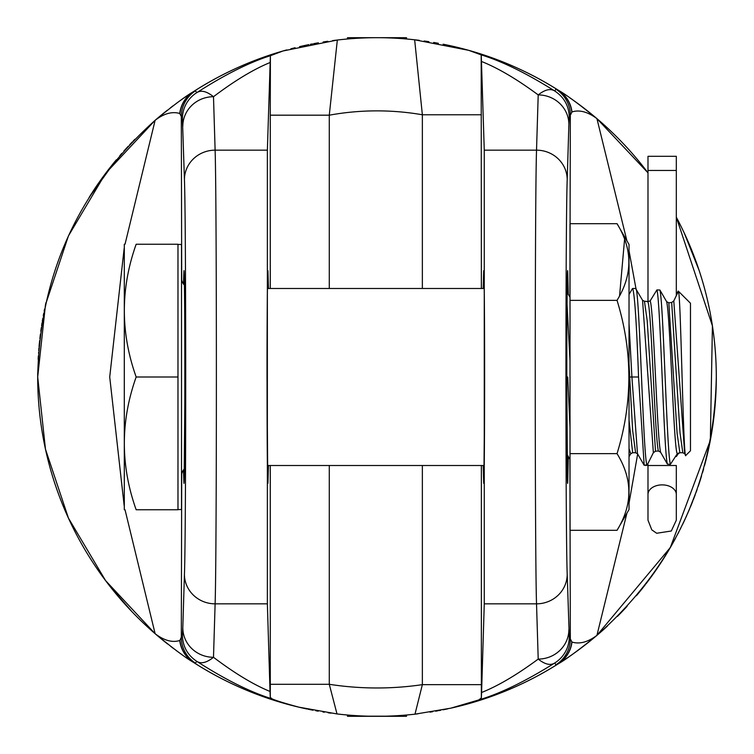 <?xml version="1.0" encoding="UTF-8"?>
<svg xmlns="http://www.w3.org/2000/svg" width="754" height="754" viewBox="0 0 754 754"><rect width="100%" height="100%" fill="white"/><g stroke="black" fill="none" stroke-linecap="round" stroke-linejoin="round"><path stroke-width="1.13" d="M569.92 297.095L570.326 115.249L569.27 117.077L568.884 124.401L567.206 179.65C565.519 223.127 565.519 530.854 567.206 574.35L569.27 636.923L571.975 642.069A30.688 30.085 57.7 0 1 558.346 663.774A339.3 339.3 0 0 1 450.741 708.185L414.992 714.17L417.895 713.831L414.992 714.17L422.363 684.651L481.363 684.651L481.354 697.912L478.752 699.948L450.76 708.185A339.3 339.3 0 0 0 558.346 663.774C566.188 659.316 579.044 649.844 596.932 635.368C674.5 566.706 714.292 480.581 716.3 377A339.3 339.3 0 0 0 676.319 217.199A339.3 339.3 0 0 1 704.547 465.51M270.271 684.293L329.281 684.293L337 713.934A339.3 339.3 0 0 0 414.992 714.17A339.3 339.3 0 0 1 337 713.934L298.848 707.158C284.88 703.378 275.964 700.617 272.081 698.873L270.281 697.403L270.271 465.51M125.032 509.77L155.126 633.709C172.864 648.28 185.55 657.78 193.194 662.201A339.3 339.3 0 0 0 302.646 708.053L306.624 708.92M89.17 556.659L89.745 557.574M94.146 564.397L94.74 565.293M96.54 567.96L101.206 574.642M103.534 577.856L105.673 580.731M105.852 580.966L108.161 584.001M108.303 584.18L129.264 608.846M129.631 609.232L131.875 611.598M131.903 611.626L110.47 586.97M108.105 583.935L105.739 580.816M105.701 580.769L103.552 577.875M101.196 574.633L97.294 569.063M37.719 380.497L37.728 381.439M37.964 390.289L38.162 394.653M38.963 406.227L39.057 407.358M39.368 410.647L39.453 411.411L39.368 410.647M40.33 419.139L40.801 422.787M41.8 429.582L42.299 432.683L41.8 429.582M43.732 440.713L44.166 442.918L43.732 440.713M44.561 444.879L44.872 446.406M44.91 446.585L45.24 448.149M45.221 448.036L44.561 444.898M40.782 422.664L40.226 418.291M38.152 394.502L37.964 390.346M703.576 469.035L702.577 472.532M701.55 475.944L700.419 479.582M699.42 482.683L699.203 483.361M697.101 489.525L688.685 511.08M682.672 524.275L682.926 523.747M683.199 523.172L684.368 520.694M684.604 520.194L685.216 518.875M686.385 516.301L686.819 515.35M687.686 513.38L687.997 512.663M688.619 511.221L689.618 508.884M690.56 506.622L691.635 504.011M691.823 503.54L692.7 501.335M693.869 498.328L694.896 495.604M694.962 495.425L695.197 494.784M696.093 492.343L697.073 489.582M699.212 483.333L699.467 482.551M700.494 479.356L701.569 475.878M702.587 472.494L703.595 468.979M447.848 708.817L445.048 709.41L447.848 708.817M444.464 709.523L443.116 709.797L444.464 709.523M437.735 710.824L435.652 711.192M403.202 715.282L398.97 715.584L403.202 715.282A339.3 339.3 0 0 0 406.934 714.981M394.757 715.838L394.766 715.838A339.3 339.3 0 0 0 398.97 715.584M385.878 716.187L368.122 716.187L385.878 716.187M359.338 715.838L359.338 715.838A339.3 339.3 0 0 0 362.25 715.98M355.03 715.584L350.798 715.282L355.03 715.584A339.3 339.3 0 0 0 359.234 715.838M331.053 713.171L328.169 712.766L331.053 713.171M318.216 711.173L315.785 710.73M313.004 710.211L309.545 709.523L313.004 710.211M308.801 709.373L307.971 709.203L308.801 709.373M304.013 708.355L306.916 708.986M315.964 710.768L318.037 711.135M435.991 711.135L437.772 710.815M376.058 716.3L347.5 716.3L347.5 715.018M571.975 642.069C579.59 644.368 587.913 642.135 596.932 635.368L626.894 513.229M481.354 697.912L481.58 692.502C498.064 685.933 516.933 674.802 538.205 659.09C544.954 664.434 550.486 665.735 554.784 662.973L555.83 664.811A30.688 30.678 149.9 0 0 570.326 638.751L569.92 459.327M626.894 240.771L596.932 118.632C587.762 111.818 579.44 109.575 571.975 111.931L570.326 115.249A30.688 30.678 -150 0 0 555.83 89.189L554.784 91.027C526.716 73.374 502.183 61.328 481.193 54.872L481.363 288.49M629.024 503.257L637.658 454.012M636.037 288.989L629.024 250.743M571.796 641.937A30.688 30.217 63.4 0 1 558.073 663.925L558.346 663.774A339.3 339.3 0 0 0 558.394 663.746M37.728 372.844L37.7 377A339.3 339.3 0 0 0 155.126 633.709C164.118 640.542 172.327 642.813 179.744 640.523A30.688 30.113 122.8 0 0 193.194 662.201L195.569 663.2L196.662 661.267C200.988 664.123 206.596 662.794 213.495 657.29C234.635 673.265 253.476 684.66 270.026 691.456L270.281 697.403M179.744 640.523L179.914 640.382A30.688 30.245 116.9 0 0 193.458 662.351A339.281 339.281 0 0 0 298.848 707.158M181.714 474.153L181.309 637.281L182.411 635.368L182.807 627.799L184.428 574.35C186.125 530.854 186.125 223.137 184.428 179.65L182.411 118.632L179.744 113.477C172.11 111.272 163.901 113.543 155.126 120.301L125.032 244.23M329.281 288.49L329.281 115.183L270.271 115.183L270.394 55.702C249.206 62.422 224.626 74.759 196.662 92.733L195.569 90.8A30.688 30.678 -30.1 0 0 181.309 116.719L181.714 279.847M179.914 640.382L181.309 637.281A30.688 30.678 30 0 0 195.569 663.2M124.174 248.33L109.716 377L124.174 505.67M179.744 113.477A30.688 30.113 -122.8 0 1 193.194 91.8C185.239 96.455 172.553 105.956 155.126 120.301C78.784 188.849 39.642 274.409 37.7 377A339.3 339.3 0 0 0 167.642 644.01M703.576 284.965L702.587 281.506L703.576 284.974M701.559 278.066L700.494 274.644M699.165 270.545L684.368 233.306M684.604 233.806L685.141 234.965M686.385 237.698L686.771 238.556M687.676 240.601L687.997 241.337M688.628 242.779L689.618 245.116M690.589 247.435L691.616 249.951M691.87 250.573L692.69 252.647M693.869 255.672L694.924 258.462M696.046 261.525L698.279 267.906M699.41 271.27L701.983 279.48M702.285 280.507L702.464 281.101M40.895 330.554L41.234 328.188M42.299 321.317L42.799 318.414L42.299 321.317M43.28 315.738L43.732 313.287L43.28 315.738M44.166 311.082L44.561 309.121L44.166 311.082M45.692 303.805L45.947 302.646L45.692 303.805M41.263 327.933L40.801 331.213M40.33 334.861L39.877 338.659M39.453 342.599L39.057 346.651M89.085 197.473L115.437 160.866M132.336 141.912L131.319 142.977M131.281 143.015L130.574 143.76A339.3 339.3 0 0 0 130.508 143.835M130.517 143.826L129.669 144.721M127.369 147.2L127.04 147.558A339.3 339.3 0 0 0 125.513 149.235L123.892 151.036M126.889 147.727L126.455 148.199M121.809 153.392L119.867 155.626M115.569 160.725L115.089 161.299M115.202 161.158A339.3 339.3 0 0 0 112.798 164.108L110.197 167.388M108.048 170.14L105.88 172.986M105.711 173.213L103.496 176.2M101.215 179.348L96.455 186.153M95.57 187.473L94.429 189.179M270.026 691.456L267.368 603.841L267.368 150.159L270.394 55.702L283.061 50.961L337.33 40.028L329.281 115.183A266.134 266.134 0 0 1 422.363 114.768L481.363 114.768M422.363 288.49L422.363 114.768L414.653 39.792L468.734 50.339L481.193 54.872M572.39 99.603A339.3 339.3 0 0 1 596.932 118.632C578.836 103.995 565.971 94.533 558.346 90.226L555.83 89.189M377.942 37.7L406.5 37.7L406.5 38.982M571.975 111.931A30.688 30.085 -57.7 0 0 558.346 90.226A339.3 339.3 0 0 0 468.734 50.339A339.3 339.3 0 0 1 561.202 92.054M571.796 112.063A30.688 30.217 -63.4 0 0 558.073 90.075A339.281 339.281 0 0 0 469.77 50.65M568.318 456.566L567.705 483.22C566.508 489.676 566.508 264.324 567.705 270.78L568.29 294.277M555.83 664.811L558.073 663.925A339.281 339.281 0 0 1 452.984 707.667M569.27 636.923A30.688 30.678 150 0 1 554.784 662.973C525.481 681.305 500.138 693.633 478.752 699.948M481.58 692.502L484.266 603.841L484.266 150.159L481.24 54.948M483.182 288.49L483.7 270.78C484.897 264.324 484.897 489.676 483.7 483.22L483.182 465.51M569.27 117.077C568.931 105.899 564.096 97.209 554.784 91.027C550.486 88.265 544.954 89.566 538.205 94.91C516.933 79.198 498.064 68.067 481.58 61.498M568.884 124.401A30.688 29.491 -178.3 0 0 538.205 94.91L536.528 150.159C534.831 200.621 534.831 553.295 536.528 603.841L538.205 659.09A30.688 29.491 178.3 0 0 568.884 629.599M268.452 465.51L267.943 483.22C266.746 489.676 266.746 264.324 267.943 270.78L268.452 288.49M272.081 698.873C250.441 692.181 225.305 679.646 196.662 661.267C187.492 655.066 182.741 646.432 182.411 635.368M183.486 284.013L183.938 270.78C185.135 264.324 185.135 489.676 183.938 483.22L183.486 469.987M195.569 90.8L193.194 91.8A339.3 339.3 0 0 1 286.85 49.896M179.914 113.618A30.688 30.245 -116.9 0 1 193.458 91.649A339.281 339.281 0 0 1 282.015 51.281M414.653 39.792A339.3 339.3 0 0 0 337.33 40.028A339.3 339.3 0 0 1 414.653 39.792M270.026 62.544C253.485 69.34 234.635 80.735 213.495 96.71C206.605 91.206 200.988 89.877 196.662 92.733A30.688 30.678 -30 0 0 182.411 118.632M267.368 603.841L215.116 603.841C216.803 553.295 216.803 200.621 215.116 150.159L213.495 96.71A30.688 29.491 -1.7 0 0 182.807 126.201M40.895 330.563L40.98 329.95M38.162 359.253L38.19 358.734M41.922 323.654L42.054 322.806M41.894 323.824L41.593 325.747M41.329 327.538L41.197 328.414M40.433 334.013L40.188 336.011M39.66 340.572L39.415 342.929M38.944 347.933L38.737 350.506M38.577 352.58L38.539 353.145M38.35 356.029L38.162 359.262M40.254 418.527L40.188 417.999M39.83 414.936L40.009 416.51M39.538 412.231L39.321 410.129M38.869 405.143L38.68 402.777M38.256 396.35L38.369 398.329M37.832 386.51L37.785 384.578M37.794 384.813L37.823 385.954M37.823 386.048L37.879 388.018M37.926 389.45L37.973 390.572M38.708 403.098L38.784 404.116M39.349 410.44L39.585 412.711M40.066 417.009L40.179 417.952M38.011 391.628L38.124 393.946M38.256 396.472L38.294 397M38.369 398.31L38.426 399.149M38.539 400.892L38.633 402.155M38.925 405.803L39.095 407.754M39.557 412.457L39.745 414.163M170.715 646.385A339.3 339.3 0 0 0 173.703 648.657M176.587 650.787A339.3 339.3 0 0 0 181.78 654.51M190.385 660.372A339.3 339.3 0 0 0 193.203 662.201A339.3 339.3 0 0 0 301.11 707.704M311.082 709.834A339.3 339.3 0 0 0 311.628 709.948M322.863 711.955A339.3 339.3 0 0 0 324.427 712.2M328.056 712.756A339.3 339.3 0 0 0 330.525 713.105M347.066 714.981A339.3 339.3 0 0 0 350.798 715.282M391.75 715.98A339.3 339.3 0 0 0 394.662 715.838M430.006 712.134A339.3 339.3 0 0 0 432.683 711.701M438.819 710.617A339.3 339.3 0 0 0 440.704 710.268M445.152 709.382A339.3 339.3 0 0 0 446.707 709.062M559.656 662.945A339.3 339.3 0 0 0 571.645 654.915M572.503 654.312A339.3 339.3 0 0 0 607.394 626.084M617.46 616.386A339.3 339.3 0 0 0 627.121 606.273M636.357 595.773A339.3 339.3 0 0 0 645.151 584.897M645.933 583.888A339.3 339.3 0 0 0 653.266 573.973M653.482 573.671A339.3 339.3 0 0 0 661.362 562.107M661.418 562.022A339.3 339.3 0 0 0 675.631 538.064M89.745 196.426A339.3 339.3 0 0 1 91.658 193.41M92.129 192.685A339.3 339.3 0 0 1 99.038 182.411M101.187 179.386A339.3 339.3 0 0 1 103.534 176.144M108.142 170.018A339.3 339.3 0 0 1 110.452 167.058M115.485 160.828A339.3 339.3 0 0 1 116.314 159.82M127.464 147.096A339.3 339.3 0 0 1 128.237 146.267M133.251 140.97A339.3 339.3 0 0 1 134.909 139.264M155.126 633.709L105.569 580.589L68.454 518.149L45.476 449.233L37.7 377L45.476 304.776L68.454 235.861L105.569 173.411L155.126 120.301A339.3 339.3 0 0 1 167.341 110.235M170.442 107.822A339.3 339.3 0 0 1 173.467 105.522M176.389 103.364A339.3 339.3 0 0 1 179.169 101.338A339.3 339.3 0 0 1 191.902 92.629M193.156 91.828A339.3 339.3 0 0 1 193.203 91.8A339.3 339.3 0 0 1 283.061 50.961M290.874 48.812A339.3 339.3 0 0 1 295.106 47.728M299.526 46.663A339.3 339.3 0 0 1 308.829 44.618M310.337 44.316A339.3 339.3 0 0 1 312.429 43.902M313.598 43.675A339.3 339.3 0 0 1 318.377 42.799M323.117 42.007A339.3 339.3 0 0 1 327.849 41.281M332.58 40.622A339.3 339.3 0 0 1 362.25 38.02M391.75 38.02A339.3 339.3 0 0 1 419.413 40.358M424.163 40.999A339.3 339.3 0 0 1 428.913 41.696M433.654 42.46A339.3 339.3 0 0 1 438.385 43.298M443.088 44.203A339.3 339.3 0 0 1 447.735 45.155M447.876 45.183A339.3 339.3 0 0 1 452.287 46.154M452.57 46.22A339.3 339.3 0 0 1 456.613 47.172M456.698 47.191A339.3 339.3 0 0 1 460.675 48.181M460.939 48.247A339.3 339.3 0 0 1 464.964 49.302M465.011 49.312A339.3 339.3 0 0 1 558.346 90.226M569.873 97.85A339.3 339.3 0 0 1 571.532 99.01M700.447 479.497L699.533 482.334M699.109 483.634L698.242 486.217M693.755 498.62L693.378 499.591M686.442 516.188L685.65 517.923L686.442 516.188M680.334 529.035L680.721 528.262M678.92 531.824L677.997 533.615L678.92 531.824M698.223 486.264L698.496 485.472M699.966 481.014L700.466 479.45M647.988 172.826A339.3 339.3 0 0 0 596.932 118.632A339.3 339.3 0 0 1 647.988 172.826L596.932 118.632M347.5 38.982L347.5 37.7L377 37.7M406.5 715.018L406.5 716.3L377 716.3M570.015 361.119L567.036 303.749M267.434 288.49L484.209 288.49M267.434 465.51L484.209 465.51M566.782 377L567.743 377L570.015 427.48M629.024 326.52L629.119 324.851M632.352 288.773L632.644 288.49C634.614 293.73 636.583 323.24 638.553 377L631.909 377L629.024 323.551L631.909 377L629.703 377L629.024 363.485M653.36 452.711L642.559 300.262L635.603 288.49C639.439 282.863 643.275 462.155 647.111 465.237L653.36 452.711L655.499 451.194L658.402 450.996L660.598 452.221L667.384 464.096L670.4 464.332L677.318 453.719L678.751 453.003L676.319 456.566M629.024 456.736L630.759 453.738L629.024 448.602M632.644 288.49L635.603 288.49M647.988 464.718L644.17 465.275L638.553 377M645.66 465.491L647.111 465.237M678.43 291.251C680.871 293.768 683.331 464.313 685.829 455.416L690.476 450.76L690.476 303.24L678.43 291.251L673.793 300.903L671.682 302.495L668.817 302.806L666.63 301.666L659.91 290.026L656.923 289.904L650.174 300.846L647.818 301.723L645.65 301.28M667.384 464.096C663.897 452.57 660.41 301.43 656.923 289.904M659.91 290.026C663.407 302.373 666.904 454.219 670.4 464.332M677.318 453.719C673.756 451.09 670.193 314.635 666.63 301.666M682.832 452.739L679.863 452.739L677.101 433.192L668.817 302.806M679.863 452.73L677.903 453.833M685.829 455.416L684.698 453.738L673.793 300.903M678.148 291.204L678.751 291.515L678.232 291.091L676.319 294.39M655.499 451.194L647.215 320.808L644.453 301.261L647.988 301.534M630.759 453.738L632.653 452.739L635.603 452.739L637.488 453.738L631.909 377M660.598 452.221C657.13 439.177 653.652 308.443 650.174 300.846M629.024 509.534L629.024 244.466L617.036 223.693C632.794 249.244 632.794 274.795 617.036 300.346C632.794 351.449 632.794 402.551 617.036 453.654C632.794 479.205 632.794 504.756 617.036 530.307L629.024 509.534M617.036 223.693L570.015 223.693L570.015 530.307L617.036 530.307M570.015 453.654L617.036 453.654M624.566 239.395L619.581 295.709M570.015 300.346L617.036 300.346M181.525 476.132A10.622 10.622 0 0 1 184.4 468.875M181.525 277.868A10.622 10.622 0 0 0 184.4 285.125M177.982 509.534L181.525 509.534L181.525 244.466L177.982 244.466M177.982 509.77L177.982 244.23L136.163 244.23C120.404 244.23 120.404 244.23 136.163 244.23C120.404 288.49 120.404 332.74 136.163 377C120.404 421.26 120.404 465.51 136.163 509.77C120.404 509.77 120.404 509.77 136.163 509.77L177.982 509.77M124.306 509.77L124.306 244.23M177.982 377L136.163 377M647.988 465.51L647.988 494.464L647.988 465.51L676.319 465.51L676.319 520.194L671.296 531.005L656.668 533.257L651.786 529.845L647.988 520.194L647.988 494.464A14.166 9.585 180 0 1 662.153 484.879A14.166 9.585 180 0 1 676.319 494.464M647.988 301.751L647.988 156.304L676.319 156.304L676.319 295.766L676.319 170.47L647.988 170.47L647.988 301.751M329.281 465.51L329.281 684.293A310.978 310.978 0 0 0 422.363 684.651L422.363 465.51M567.206 574.35A30.688 29.491 178.3 0 1 536.528 603.841L484.266 603.841M481.363 465.51L481.363 684.651M567.206 179.65A30.688 29.491 -178.3 0 0 536.528 150.159L484.266 150.159M270.271 288.49L270.271 115.183M182.807 627.799A30.688 29.491 1.7 0 0 213.495 657.29L215.116 603.841A30.688 29.491 1.7 0 1 184.428 574.35M184.428 179.65A30.688 29.491 -1.7 0 1 215.116 150.159L267.368 150.159M183.938 483.22L184.127 480.882M183.938 270.78L184.108 272.986M267.943 483.22L267.745 480.882M267.943 270.78L267.764 272.986M483.7 483.22L483.889 480.882M483.7 270.78L483.87 272.986M567.705 483.22L567.508 480.882M567.705 270.78L567.536 272.986M684.698 453.738L682.813 452.739L680.033 432.919L671.682 302.495M632.653 452.739L629.024 420.138M635.603 452.739L632.653 430.553L629.703 377L629.024 377M658.402 450.996C654.868 437.961 651.343 306.152 647.818 301.723M184.117 272.873L184.08 272.543C184.636 284.503 184.937 338.207 184.843 398.998L184.117 481.127M267.755 481.127L267.01 377.65C266.944 320.997 267.576 268.367 267.793 272.543L267.755 272.873M483.88 272.873L483.842 272.543C484.398 284.503 484.699 338.207 484.605 398.998L483.88 481.127M567.526 481.127L566.782 377.65C566.706 320.997 567.347 268.367 567.564 272.543L567.526 272.873M596.932 635.368L670.334 547.527L710.343 440.279L712.417 325.832L676.319 217.199M567.149 292.307L570.015 297.274M632.37 288.725L629.024 294.503M567.074 454.408L570.015 459.497M677.441 454.653L677.969 453.738M678.166 291.167L677.441 292.411M642.559 300.262L644.453 301.261M637.498 453.738L644.17 465.275"/></g></svg>
